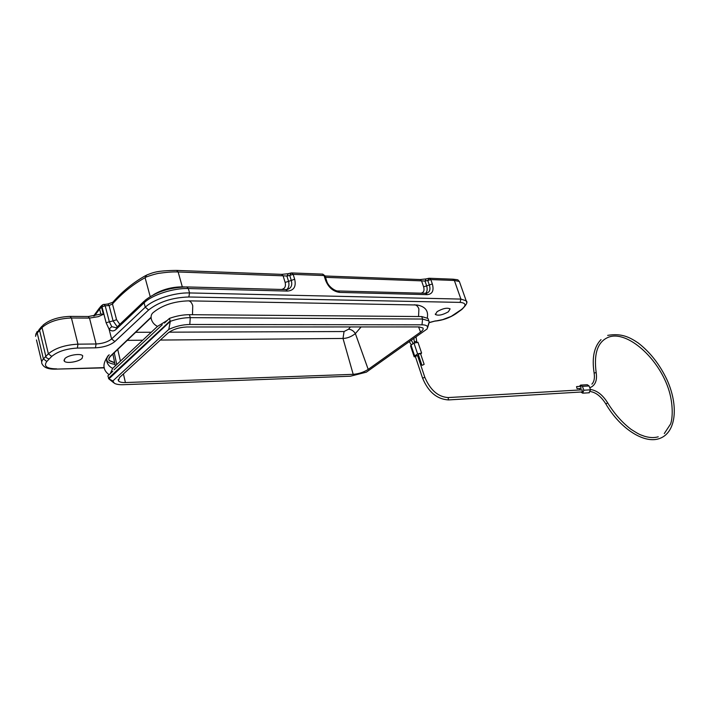 <?xml version="1.0" encoding="UTF-8"?>
<svg xmlns="http://www.w3.org/2000/svg" width="710" height="710" viewBox="0 0 710 710"><rect width="100%" height="100%" fill="white"/><g stroke="black" fill="none" stroke-linecap="round" stroke-linejoin="round"><path stroke-width="1.06" d="M422.272 365.277L424.136 364.354L422.272 365.277M420.498 353.527L418.234 354.29L421.864 365.117M422.556 378.066L415.288 356.331L417.542 355.577M353.198 374.339L343.01 338.448C347.279 338.324 351.397 336.7 355.373 333.594L368.206 369.395C363.742 372.226 358.745 373.877 353.198 374.339L125.413 382.548C121.774 382.646 119.449 382.086 118.446 380.871L119.537 377.516L167.782 333.203C172.637 329.44 178.955 327.372 186.765 326.982L419.228 326.928L422.929 327.976C423.639 329.032 422.849 330.416 420.542 332.102L368.206 369.395M160.309 340.063L343.01 338.448L344.048 331.534L348.566 329.209C351.361 329.44 353.633 330.895 355.373 333.594L361.079 326.946M350.412 326.946L348.566 329.209M112.801 371.268L107.885 375.865L108.923 378.883L170.285 321.346C177.216 318.897 183.872 317.663 190.271 317.636L189.446 314.681L421.713 316.553L422.565 319.047L190.271 317.636L189.792 324.479L421.997 324.816C425.379 324.861 427.242 325.615 427.589 327.079L427.127 328.943L366.351 372.164L350.42 376.211L123.283 384.696C119.165 384.829 116.183 384.341 114.319 383.231L112.846 380.968L108.923 378.883M113.591 382.663L108.603 378.67M112.846 380.968L168.785 329.413L170.187 321.985M168.785 329.413C175.636 326.254 182.639 324.612 189.792 324.479M427.597 327.727L429.257 322.251L428.831 320.911L422.565 319.047L421.997 324.816M428.423 319.704L427.988 318.435L421.713 316.553M189.446 314.681C183.047 314.699 176.382 315.932 169.459 318.373L164.445 323.059M170.285 321.346L169.459 318.373M114.709 362.881L109.304 360.715C108.408 359.446 108.834 357.955 110.591 356.242L151.079 317.592M151.061 317.272L110.52 355.985C108.772 357.707 108.346 359.198 109.242 360.467L114.665 362.632M110.263 373.646L112.686 368.375C109.686 366.928 107.742 364.692 106.855 361.665C106.198 358.639 106.979 356.349 109.207 354.796L107.68 356.553C105.284 360.724 107.725 363.325 115.02 364.354M427.313 317.787C428.574 310.758 425.183 306.498 417.134 304.998L188.425 300.854C174.074 301.359 162.475 305.149 153.635 312.231C151.39 313.776 150.626 316.127 151.354 319.278C152.33 322.438 154.363 324.816 157.478 326.405L167.347 320.352M112.686 368.375L157.478 326.405M162.27 324.745L114.062 369.777M70.317 316.403L88.084 316.509L89.495 318.089L71.435 317.991L70.041 316.394C58.415 316.855 49.407 319.784 43.008 325.198L42.032 327.532L48.369 353.802L45.839 356.376C45.795 357.441 46.931 358.302 49.23 358.958L46.807 361.496L43.425 358.932L45.839 356.376L39.538 330.177L40.497 327.834L42.13 326.13M437.111 311.646L435.425 314.512C438.381 315.906 442.703 314.991 448.383 311.779L450.113 308.877C447.14 307.492 442.809 308.406 437.111 311.646M421.021 293.177C423.755 292.591 424.615 290.461 423.595 286.796L426.657 285.89C427.553 289.183 427.225 291.65 425.663 293.283M423.595 286.796L421.562 280.858L425.006 281.071L426.151 278.879L428.636 278.347M428.955 278.284L427.775 280.486L430.828 279.58L432.337 283.947L426.657 285.89L425.006 281.071L427.775 280.486L429.275 284.852C430.766 289.44 429.781 292.263 426.32 293.301L425.964 293.319M117.363 326.928L113.103 320.929L116.564 319.695L119.821 324.328M281.417 289.458C284.843 288.81 286.077 286.458 285.127 282.394L288.571 281.382C289.423 285.038 288.819 287.763 286.76 289.573M285.127 282.394L283.104 275.808L286.92 276.048L288.42 273.616L290.78 273.066M150.192 296.549L145.088 277.716C144.467 277.211 157.549 273.101 160.043 273.181C167.356 272.134 173.391 271.735 178.148 271.983L283.104 275.808L281.524 274.353L176.95 270.43M116.183 327.78L111.763 326.662L109.34 321.79L106.145 322.802L102.009 306.8L101.548 307.199L103.385 314.326L98.273 316.669L89.495 318.089L96.072 343.977L77.958 344.173L77.363 348.069C66.225 348.716 57.688 351.494 51.741 356.411L49.23 358.958M291.277 272.951L289.724 275.391L293.168 274.38L294.668 279.225L288.571 281.382L286.92 276.048L289.724 275.391L291.224 280.228C292.627 285.207 291.251 288.304 287.08 289.538L287.017 289.556M103.971 304.27L105.195 305.788L109.1 305.522L112.464 303.978C122.36 292.893 133.24 284.142 145.088 277.716L146.686 275.036C153.236 272.578 156.377 270.608 176.604 270.421L178.148 271.983L182.363 287.009M64.832 358.648L64.246 361.044C65.924 363.893 78.854 361.887 82.12 358.31L82.742 355.87C81.135 353.021 68.045 355.027 64.832 358.648M94.545 315.861L99.586 309.063L100.855 313.998L99.924 314.308M36.787 332.2L35.571 336.345L35.953 333.7M100.855 313.998L103.385 314.326M101.761 305.469L100.216 306.986L99.586 309.063L101.548 307.199L102.08 305.229M144.201 301.173L116.928 327.079L115.97 329.467C113.591 331.517 111.284 331.392 109.056 329.085L106.145 322.802M187.067 286.938L285.793 289.573L287.443 291.073L188.31 288.535C173.506 287.949 152.109 294.854 144.086 302.806L115.97 329.467M294.668 279.225C296.336 286.574 293.931 290.523 287.443 291.073M326.644 280.858L325.57 280.281L324.062 275.551L293.168 274.38L291.561 272.924M338.031 290.967L339.682 292.405C333.176 291.553 328.473 287.506 325.57 280.281M338.253 290.967L425.538 293.301L427.216 294.65L339.682 292.405M432.337 283.947C434.13 290.576 432.425 294.144 427.216 294.65M459.574 282.074L459.37 281.488L454.364 280.468L430.828 279.58L429.195 278.258M462.148 309.24L455.749 313.855C449.501 317.938 442.596 320.361 435.035 321.115L442.605 319.651L451.285 316.332L461.314 309.604C466.577 305.362 466.168 302.957 460.115 302.389L460.905 299.087L466.186 300.8L466.568 302.14M414.116 356.606L410.549 345.939L411.037 345.14L414.658 355.967L414.17 356.748L415.474 356.89M417.995 342.362L413.965 343.072L411.037 345.14M417.728 356.136L418.651 355.533M420.693 354.121L421.598 353.048L417.604 353.917L414.658 355.967M582.253 391.947L582.12 389.834L448.329 397.556M576.547 386.639L577.07 388.672L576.547 386.639M576.946 386.551L580.824 386.338L580.94 388.45M579.333 386.417L580.602 385.095L582.395 386.329L583.851 390.216L590.551 389.825L588.998 392.799M582.395 386.329L589.096 385.965L590.551 389.825M580.886 392.026L582.67 393.18L583.851 390.216M580.106 389.95L579.573 388.53M589.096 385.965L587.303 384.74L580.966 385.077M424.855 377.365L422.583 378.128C428.281 391.929 436.907 399.197 448.463 399.925L448.285 399.934M418.607 326.928L420.542 332.102M114.23 352.764L116.76 364.558M117.718 349.435L120.434 361.115M123.416 373.948L125.413 382.548M344.048 331.534L169.069 332.173M151.239 332.245L135.672 332.298M142.728 340.223L127.223 340.356M108.497 378.27L170.16 320.92M418.554 316.527L418.891 308.93C417.915 306.321 416.415 304.927 414.392 304.767M192.49 314.707L192.738 305.744C191.789 302.664 190.351 301.04 188.425 300.854M104.228 367.629L56.028 369.12M56.694 368.872C46.647 368.703 43.354 366.245 46.807 361.496M39.609 328.828L37.16 332.795L43.425 358.932C41.562 360.946 41.18 362.73 42.28 364.274C44.215 367.842 48.883 369.457 56.285 369.111L104.272 367.851M325.535 277.353L421.562 280.858L419.947 279.536L325.118 275.986M153.706 294.588C162.262 289.52 171.793 286.938 182.319 286.858L184.751 286.929M116.564 319.695L112.464 303.978L113.121 301.874M112.677 302.345L107.858 303.986L102.657 304.732L102.009 306.8L105.195 305.788L109.34 321.79L113.103 320.929L109.1 305.522L107.867 304.013M51.741 356.411L48.369 353.802C55.22 348.104 65.089 344.891 77.958 344.173L71.435 317.991C58.602 318.524 48.804 321.701 42.032 327.532L35.997 334.428M111.763 326.662L109.056 329.085L111.603 338.954L145.275 307.235C153.316 299.318 174.74 292.405 189.552 292.937L460.905 299.087L454.364 280.468L452.731 279.172L429.568 278.276M145.026 300.392L144.086 302.806L145.275 307.235L148.63 309.977C158.969 301.839 172.37 297.508 188.842 296.984L189.552 292.937L188.31 288.535L186.712 286.929C169.699 287.381 155.809 291.872 145.026 300.392M291.925 272.942L322.446 274.122L325.073 275.906L322.775 274.131M325.144 276.137L326.573 280.627C328.029 286.76 335.644 291.348 338.013 290.967L338.075 290.967M95.459 347.829C103.678 347.376 110.148 345.282 114.86 341.554L111.603 338.954C107.831 341.945 102.648 343.622 96.072 343.977L95.459 347.829L77.363 348.069M453.104 279.19C459.805 280.042 457.089 279.438 459.37 281.488L466.186 300.8C467.988 301.963 466.514 304.874 461.748 309.533L461.314 309.604M460.115 302.389L188.842 296.984M114.86 341.554L148.63 309.977M429.151 322.677L434.724 321.133M435.478 320.893L429.186 322.526M414.507 342.752L414.329 341.714L416.681 341.386M413.14 343.374L411.294 344.953M413.965 343.072L417.604 353.917M417.524 355.506L424.828 377.303C430.34 390.145 438.114 396.899 448.143 397.564L448.463 399.925L582.44 391.938M658.241 436.801C654.15 437.999 649.472 437.786 644.218 436.18C640.163 434.511 641.103 435.745 631.092 429.355C622.262 422.654 614.461 413.832 607.671 402.881L605.843 403.937C601.192 396.615 596.098 392.506 590.578 391.592M596.187 372.652L594.119 372.998C594.882 378.093 594.137 381.811 591.891 384.154M420.471 353.465L424.136 364.354M112.881 354.05L115.34 365.898M118.162 379.539L118.446 380.871M427.589 327.079L429.222 321.816M427.988 318.435L428.831 320.911M107.68 356.553C102.284 364.052 102.764 370.096 109.118 374.711M435.257 314.033L435.425 314.512M420.231 279.545L425.867 278.941M281.799 274.362L287.949 273.732M113.192 301.812C123.096 290.789 133.995 282.003 145.87 275.471M63.998 360.032L64.246 361.044M99.56 307.829L93.569 316.039M37.204 331.543L36.663 332.307M100.012 314.273L88.368 316.518M287.089 289.547L286.183 289.591M41.712 361.896L36.476 339.957M416.042 336.824L416.788 342.034M413.859 338.377L414.32 341.67M411.046 344.501L409.333 341.599M413.255 343.569L411.276 340.214M417.95 342.22L421.598 353.048M607.671 402.881C602.754 394.929 597.003 390.456 590.409 389.462M601.024 339.602C594.084 346.746 591.776 357.849 594.11 372.91M607.671 335.386C621.516 333.008 629.663 337.206 638.246 343.001C650.129 352.195 659.723 364.47 667.009 379.814C678.858 405.951 676.266 433.144 659.049 438.682C643.757 443.892 619.954 428.299 605.843 403.937M664.285 433.57L670.551 424.048C672.787 418.367 673.133 404.549 669.202 391.192C659.51 358.594 627.241 330.079 608.665 337.135C597.784 341.483 593.622 353.296 596.169 372.564C597.35 380.205 595.397 385.202 590.303 387.553L589.761 387.731M582.67 393.18L589.362 392.772M577.07 388.672L581.126 388.441"/></g></svg>
